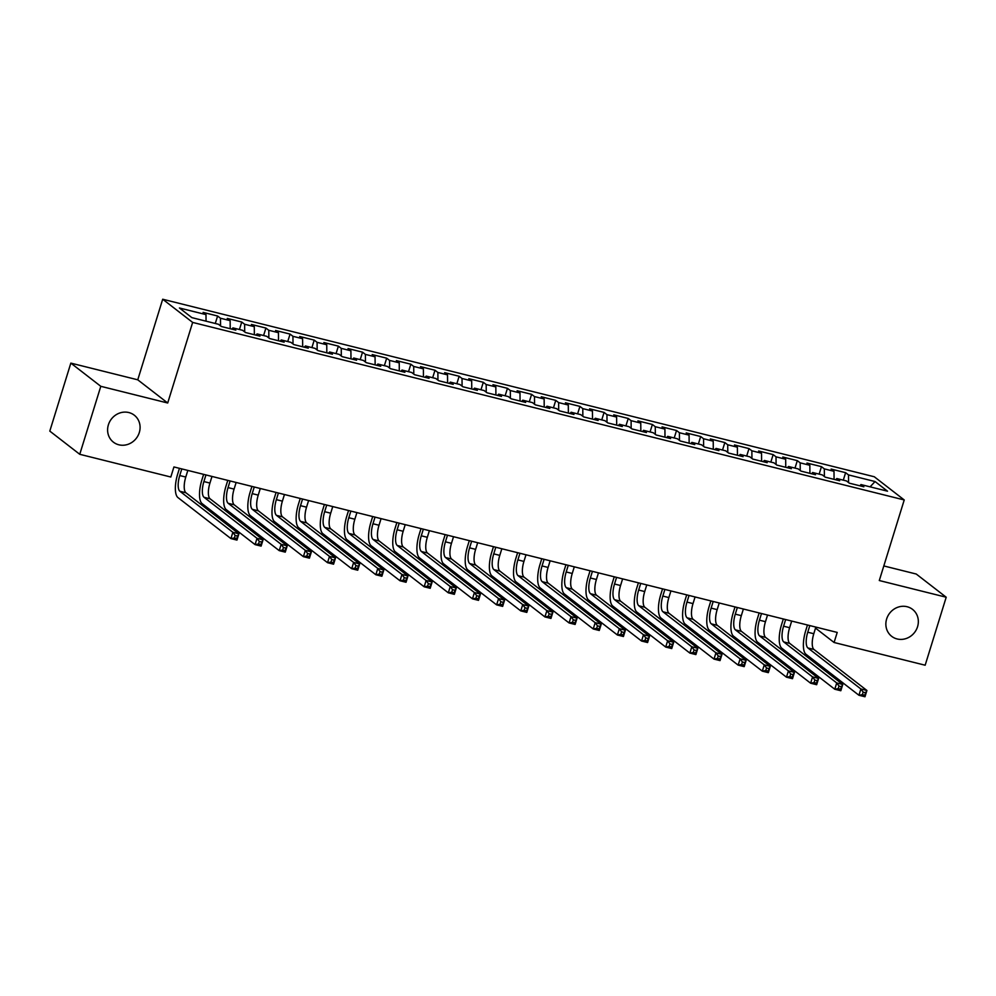 <?xml version="1.0" encoding="UTF-8"?>
<svg xmlns="http://www.w3.org/2000/svg" width="996" height="996" viewBox="0 0 996 996"><rect width="100%" height="100%" fill="white"/><g stroke="black" fill="none" stroke-linecap="round" stroke-linejoin="round"><path stroke-width="1.49" d="M139.303 432.538A17.044 15.737 -52.3 0 1 113.407 442.162A17.044 15.737 -52.3 0 1 108.39 424.819A17.044 15.737 -52.3 0 1 134.286 415.195A17.044 15.737 -52.3 0 1 139.303 432.538M917.565 626.696A17.044 15.737 -52.3 0 1 891.669 636.32A17.044 15.737 -52.3 0 1 886.639 618.989A17.044 15.737 -52.3 0 1 912.535 609.365A17.044 15.737 -52.3 0 1 917.565 626.696M70.841 363.117L100.795 386.311L167.702 403.007L137.759 379.812L70.841 363.117L49.8 431.106L79.755 454.3L170.814 477.022L173.927 466.95L837.213 632.423L834.088 642.495L925.16 665.216L946.2 597.226L916.245 574.032L883.813 565.94M137.759 379.812L162.697 299.236L874.289 476.76L904.231 499.955L192.651 322.418L162.697 299.236M870.081 486.845L875.061 481.541L848.492 474.905L845.616 472.689L831.125 469.066L834.001 471.295L824.327 468.879L821.463 466.663L806.972 463.04L809.835 465.269L800.174 462.854L797.31 460.638L782.806 457.015L785.682 459.243L776.021 456.828L773.145 454.612L758.653 450.989L761.529 453.217L751.868 450.802L748.992 448.586L734.5 444.963L737.376 447.192L727.715 444.776L724.839 442.56L710.347 438.937L713.223 441.166L703.562 438.75L700.686 436.534L686.194 432.911L689.07 435.14L679.409 432.725L676.533 430.509L662.041 426.886L664.917 429.114L655.256 426.699L652.38 424.483L637.888 420.86L640.764 423.088L631.103 420.673L628.227 418.457L613.735 414.834L616.611 417.063L606.95 414.647L604.074 412.419L589.582 408.808L592.446 411.037L582.785 408.621L579.921 406.393L565.429 402.782L568.293 405.011L558.632 402.596L555.756 400.367L541.264 396.757L544.14 398.985L534.479 396.57L531.603 394.341L517.111 390.731L519.987 392.959L510.326 390.544L507.45 388.315L492.958 384.705L495.834 386.934L486.173 384.518L483.297 382.29L468.805 378.679L471.681 380.908L462.02 378.492L459.144 376.264L444.652 372.653L447.528 374.882L437.867 372.467L434.991 370.238L420.499 366.628L423.375 368.856L413.714 366.441L410.838 364.212L396.346 360.602L399.222 362.83L389.56 360.415L386.685 358.187L372.193 354.576L375.056 356.805L365.395 354.389L362.532 352.161L348.04 348.55L350.903 350.779L341.242 348.363L338.379 346.135L323.874 342.524L326.75 344.753L317.089 342.338L314.213 340.109L299.721 336.499L302.597 338.715L292.936 336.312L290.06 334.083L275.568 330.473L278.444 332.689L268.783 330.286L265.907 328.058L251.415 324.447L254.291 326.663L244.63 324.26L241.754 322.032L227.262 318.421L230.138 320.637L220.477 318.234L217.601 316.006L203.109 312.395L205.985 314.612L206.048 321.173M875.061 481.541L887.523 491.19L860.955 484.566L859.909 485.811M205.985 314.612L179.417 307.988L191.879 317.637L218.448 324.273L221.324 326.489L235.815 330.112L232.94 327.883L242.601 330.299L245.477 332.515L259.968 336.138L257.093 333.909L266.754 336.324L269.63 338.54L284.121 342.163L281.246 339.935L290.907 342.35L293.783 344.566L308.274 348.189L305.399 345.961L315.06 348.376L317.936 350.592L332.427 354.215L329.564 351.986L339.225 354.402L342.089 356.63L356.58 360.241L353.717 358.012L363.378 360.428L366.242 362.656L380.746 366.267L377.87 364.038L387.531 366.453L390.407 368.682L404.899 372.292L402.023 370.064L411.684 372.479L414.56 374.708L429.052 378.318L426.176 376.09L435.837 378.505L438.713 380.733L453.205 384.344L450.329 382.115L459.99 384.531L462.866 386.759L477.358 390.37L474.482 388.141L484.143 390.557L487.019 392.785L501.511 396.396L498.635 394.167L508.296 396.582L511.172 398.811L525.664 402.421L522.788 400.193L532.449 402.608L535.325 404.837L549.817 408.447L546.941 406.219L556.615 408.634L559.478 410.862L573.97 414.473L571.106 412.244L580.768 414.66L583.631 416.888L598.135 420.499L595.259 418.27L604.921 420.685L607.797 422.914L622.288 426.525L619.412 424.296L629.074 426.711L631.95 428.94L646.441 432.55L643.565 430.334L653.227 432.737L656.103 434.966L670.594 438.576L667.718 436.36L677.38 438.763L680.256 440.991L694.747 444.602L691.871 442.386L701.533 444.789L704.409 447.017L718.9 450.628L716.024 448.412L725.686 450.815L728.562 453.043L743.053 456.654L740.177 454.437L749.839 456.84L752.715 459.069L767.206 462.679L764.33 460.463L774.004 462.866L776.868 465.095L791.359 468.705L788.496 466.489L798.157 468.892L801.021 471.12L815.512 474.731L812.649 472.515L822.31 474.918L825.186 477.146L839.678 480.757L836.802 478.541L846.463 480.944L849.339 483.172L863.831 486.783L860.955 484.566M220.477 318.234L220.552 325.891M230.138 320.637L230.213 328.717M244.63 324.26L244.705 331.917M254.291 326.663L254.366 334.743M232.94 327.883L231.894 329.128M268.783 330.286L268.858 337.943M278.444 332.689L278.519 340.769M257.093 333.909L256.047 335.154M292.936 336.312L293.011 343.969M302.597 338.715L302.672 346.795M281.246 339.935L280.2 341.18M317.089 342.338L317.164 349.994M326.75 344.753L326.825 352.821M305.399 345.961L304.353 347.206M341.242 348.363L341.317 356.02M350.903 350.779L350.99 358.846M329.564 351.986L328.506 353.231M365.395 354.389L365.47 362.046M375.056 356.805L375.143 364.872M353.717 358.012L352.659 359.257M389.56 360.415L389.623 368.072M399.222 362.83L399.296 370.898M377.87 364.038L376.824 365.283M413.714 366.441L413.788 374.098M423.375 368.856L423.449 376.924M402.023 370.064L400.977 371.309M437.867 372.467L437.941 380.123M447.528 374.882L447.602 382.95M426.176 376.09L425.13 377.335M462.02 378.492L462.094 386.149M471.681 380.908L471.755 388.975M450.329 382.115L449.283 383.36M486.173 384.518L486.247 392.187M495.834 386.934L495.908 395.001M474.482 388.141L473.436 389.386M510.326 390.544L510.4 398.213M519.987 392.959L520.061 401.027M498.635 394.167L497.589 395.424M534.479 396.57L534.553 404.239M544.14 398.985L544.214 407.053M522.788 400.193L521.742 401.45M558.632 402.596L558.706 410.265M568.293 405.011L568.38 413.079M546.941 406.219L545.895 407.476M582.785 408.621L582.859 416.291M592.446 411.037L592.533 419.104M571.106 412.244L570.048 413.502M606.95 414.647L607.012 422.316M616.611 417.063L616.686 425.13M595.259 418.27L594.214 419.528M631.103 420.673L631.165 428.342M640.764 423.088L640.839 431.156M619.412 424.296L618.367 425.553M655.256 426.699L655.331 434.368M664.917 429.114L664.992 437.182M643.565 430.334L642.52 431.579M679.409 432.725L679.484 440.394M689.07 435.14L689.145 443.208M667.718 436.36L666.673 437.605M703.562 438.75L703.637 446.42M713.223 441.166L713.298 449.233M691.871 442.386L690.826 443.631M727.715 444.776L727.79 452.445M737.376 447.192L737.451 455.259M716.024 448.412L714.979 449.657M751.868 450.802L751.943 458.471M761.529 453.217L761.604 461.285M740.177 454.437L739.132 455.682M776.021 456.828L776.096 464.497M785.682 459.243L785.757 467.311M764.33 460.463L763.285 461.708M800.174 462.854L800.249 470.523M809.835 465.269L809.922 473.337M788.496 466.489L787.438 467.734M824.327 468.879L824.402 476.549M834.001 471.295L834.075 479.362M812.649 472.515L811.603 473.76M848.492 474.905L848.555 482.574M836.802 478.541L835.756 479.786M100.795 386.311L79.755 454.3M904.231 499.955L879.294 580.531L946.2 597.226M167.702 403.007L192.651 322.418M815.525 628.115L834.088 642.495M845.616 472.689L843.301 480.159M821.463 466.663L819.148 474.133M797.31 460.638L794.995 468.108M773.145 454.612L770.842 462.082M748.992 448.586L746.689 456.056M724.839 442.56L722.523 450.03M700.686 436.534L698.37 444.004M676.533 430.509L674.217 437.979M652.38 424.483L650.064 431.953M628.227 418.457L625.911 425.927M604.074 412.419L601.758 419.901M579.921 406.393L577.605 413.875M555.756 400.367L553.452 407.85M531.603 394.341L529.299 401.824M507.45 388.315L505.134 395.798M483.297 382.29L480.981 389.772M459.144 376.264L456.828 383.746M434.991 370.238L432.675 377.721M410.838 364.212L408.522 371.695M386.685 358.187L384.369 365.669M362.532 352.161L360.216 359.631M338.379 346.135L336.063 353.605M314.213 340.109L311.91 347.579M290.06 334.083L287.744 341.553M265.907 328.058L263.591 335.528M241.754 322.032L239.438 329.502M217.601 316.006L215.285 323.476M809.798 625.588L807.756 632.223A13.322 4.743 -76 0 0 807.905 647.948L860.88 688.971L866.918 690.477L864.976 696.764L858.938 695.258L805.951 654.235A19.982 7.109 104 0 1 805.727 630.655L807.47 625.002M815.836 627.094L813.794 633.73A13.322 4.743 -76 0 0 813.944 649.454L866.918 690.477L865.574 692.73L863.159 692.12L862.387 694.648L864.802 695.245L865.574 692.73M862.387 694.648L858.938 695.258L860.88 688.971L863.159 692.12M864.802 695.245L864.976 696.764M785.645 619.562L783.591 626.198A13.322 4.743 -76 0 0 783.74 641.922L836.727 682.945L842.765 684.451L840.823 690.738L834.773 689.232L781.798 648.209A19.982 7.109 104 0 1 781.574 624.629L783.317 618.977M791.683 621.068L789.629 627.704A13.322 4.743 -76 0 0 789.778 643.428L842.765 684.451L841.421 686.705L839.006 686.095L838.221 688.622L840.636 689.22L841.421 686.705M838.221 688.622L834.773 689.232L836.727 682.945L839.006 686.095M840.636 689.22L840.823 690.738M761.492 613.536L759.438 620.172A13.322 4.743 -76 0 0 759.587 635.896L812.574 676.919L818.612 678.425L816.658 684.713L810.62 683.206L757.645 642.183A19.982 7.109 104 0 1 757.421 618.603L759.164 612.951M767.53 615.042L765.476 621.678A13.322 4.743 -76 0 0 765.625 637.403L818.612 678.425L817.268 680.679L814.853 680.069L814.068 682.584L816.483 683.194L817.268 680.679M814.068 682.584L810.62 683.206L812.574 676.919L814.853 680.069M816.483 683.194L816.658 684.713M737.339 607.51L735.285 614.146A13.322 4.743 -76 0 0 735.434 629.87L788.421 670.893L794.459 672.4L792.505 678.687L786.467 677.18L733.492 636.158A19.982 7.109 104 0 1 733.268 612.577L735.011 606.925M743.377 609.017L741.323 615.653A13.322 4.743 -76 0 0 741.472 631.377L794.459 672.4L793.115 674.653L790.7 674.043L789.915 676.558L792.33 677.168L793.115 674.653M789.915 676.558L786.467 677.18L788.421 670.893L790.7 674.043M792.33 677.168L792.505 678.687M713.186 601.484L711.132 608.12A13.322 4.743 -76 0 0 711.281 623.845L764.268 664.867L770.306 666.374L768.352 672.661L762.313 671.155L709.339 630.132A19.982 7.109 104 0 1 709.115 606.552L710.858 600.899M719.224 602.991L717.17 609.627A13.322 4.743 -76 0 0 717.319 625.351L770.306 666.374L768.962 668.627L766.547 668.017L765.762 670.532L768.177 671.142L768.962 668.627M765.762 670.532L762.313 671.155L764.268 664.867L766.547 668.017M768.177 671.142L768.352 672.661M689.033 595.459L686.979 602.094A13.322 4.743 -76 0 0 687.128 617.819L740.115 658.842L746.153 660.348L744.199 666.635L738.161 665.129L685.173 624.106A19.982 7.109 104 0 1 684.949 600.526L686.705 594.873M695.071 596.965L693.017 603.601A13.322 4.743 -76 0 0 693.166 619.325L746.153 660.348L744.809 662.601L742.394 661.991L741.609 664.506L744.024 665.116L744.809 662.601M741.609 664.506L738.161 665.129L740.115 658.842L742.394 661.991M744.024 665.116L744.199 666.635M664.88 589.433L662.826 596.069A13.322 4.743 -76 0 0 662.975 611.793L715.95 652.816L721.988 654.322L720.046 660.609L714.008 659.103L661.02 618.08A19.982 7.109 104 0 1 660.796 594.5L662.552 588.848M670.918 590.939L668.864 597.575A13.322 4.743 -76 0 0 669.013 613.299L721.988 654.322L720.656 656.576L718.24 655.966L717.456 658.481L719.871 659.091L720.656 656.576M717.456 658.481L714.008 659.103L715.95 652.816L718.24 655.966M719.871 659.091L720.046 660.609M640.727 583.407L638.673 590.043A13.322 4.743 -76 0 0 638.822 605.767L691.797 646.79L697.835 648.296L695.893 654.584L689.855 653.077L636.867 612.054A19.982 7.109 104 0 1 636.643 588.474L638.399 582.822M646.765 584.913L644.711 591.549A13.322 4.743 -76 0 0 644.86 607.274L697.835 648.296L696.49 650.537L694.075 649.94L693.303 652.455L695.718 653.065L696.49 650.537M693.303 652.455L689.855 653.077L691.797 646.79L694.075 649.94M695.718 653.065L695.893 654.584M616.574 577.381L614.52 584.017A13.322 4.743 -76 0 0 614.669 599.741L667.644 640.764L673.682 642.271L671.74 648.558L665.702 647.051L612.714 606.029A19.982 7.109 104 0 1 612.49 582.448L614.246 576.796M622.612 578.888L620.558 585.524A13.322 4.743 -76 0 0 620.707 601.248L673.682 642.271L672.337 644.512L669.922 643.914L669.15 646.429L671.565 647.039L672.337 644.512M669.15 646.429L665.702 647.051L667.644 640.764L669.922 643.914M671.565 647.039L671.74 648.558M592.408 571.355L590.367 577.991A13.322 4.743 -76 0 0 590.516 593.716L643.491 634.738L649.529 636.245L647.587 642.532L641.548 641.026L588.561 600.003A19.982 7.109 104 0 1 588.337 576.423L590.08 570.77M598.459 572.862L596.405 579.498A13.322 4.743 -76 0 0 596.554 595.222L649.529 636.245L648.184 638.486L645.769 637.888L644.997 640.403L647.412 641.013L648.184 638.486M644.997 640.403L641.548 641.026L643.491 634.738L645.769 637.888M647.412 641.013L647.587 642.532M568.255 565.33L566.201 571.965A13.322 4.743 -76 0 0 566.351 587.69L619.338 628.713L625.376 630.219L623.434 636.506L617.395 635L564.408 593.977A19.982 7.109 104 0 1 564.184 570.397L565.927 564.744M574.294 566.836L572.239 573.472A13.322 4.743 -76 0 0 572.401 589.196L625.376 630.219L624.031 632.46L621.616 631.862L620.844 634.377L623.259 634.987L624.031 632.46M620.844 634.377L617.395 635L619.338 628.713L621.616 631.862M623.259 634.987L623.434 636.506M544.102 559.304L542.048 565.94A13.322 4.743 -76 0 0 542.197 581.664L595.185 622.687L601.223 624.193L599.268 630.48L593.23 628.974L540.255 587.951A19.982 7.109 104 0 1 540.031 564.371L541.774 558.719M550.141 560.81L548.086 567.446A13.322 4.743 -76 0 0 548.236 583.17L601.223 624.193L599.878 626.434L597.463 625.837L596.679 628.351L599.094 628.962L599.878 626.434M596.679 628.351L593.23 628.974L595.185 622.687L597.463 625.837M599.094 628.962L599.268 630.48M519.949 553.278L517.895 559.901A13.322 4.743 -76 0 0 518.045 575.638L571.032 616.661L577.07 618.167L575.115 624.455L569.077 622.948L516.102 581.925A19.982 7.109 104 0 1 515.878 558.345L517.621 552.693M525.988 554.784L523.933 561.408A13.322 4.743 -76 0 0 524.083 577.145L577.07 618.167L575.725 620.408L573.31 619.811L572.526 622.326L574.941 622.936L575.725 620.408M572.526 622.326L569.077 622.948L571.032 616.661L573.31 619.811M574.941 622.936L575.115 624.455M495.796 547.252L493.742 553.876A13.322 4.743 -76 0 0 493.892 569.612L546.879 610.623L552.917 612.142L550.962 618.429L544.924 616.922L491.949 575.9A19.982 7.109 104 0 1 491.725 552.319L493.468 546.667M501.835 548.759L499.78 555.382A13.322 4.743 -76 0 0 499.93 571.119L552.917 612.142L551.572 614.383L549.157 613.785L548.373 616.3L550.788 616.91L551.572 614.383M548.373 616.3L544.924 616.922L546.879 610.623L549.157 613.785M550.788 616.91L550.962 618.429M471.643 541.226L469.589 547.85A13.322 4.743 -76 0 0 469.739 563.574L522.726 604.597L528.764 606.103L526.809 612.403L520.771 610.897L467.796 569.874A19.982 7.109 104 0 1 467.56 546.294L469.315 540.641M477.682 542.733L475.627 549.356A13.322 4.743 -76 0 0 475.777 565.081L528.764 606.103L527.419 608.357L525.004 607.759L524.22 610.274L526.635 610.884L527.419 608.357M524.22 610.274L520.771 610.897L522.726 604.597L525.004 607.759M526.635 610.884L526.809 612.403M447.49 535.201L445.436 541.824A13.322 4.743 -76 0 0 445.586 557.548L498.573 598.571L504.611 600.078L502.656 606.377L496.618 604.871L443.631 563.848A19.982 7.109 104 0 1 443.407 540.268L445.162 534.615M453.529 536.707L451.474 543.33A13.322 4.743 -76 0 0 451.624 559.055L504.611 600.078L503.266 602.331L500.851 601.733L500.067 604.248L502.482 604.858L503.266 602.331M500.067 604.248L496.618 604.871L498.573 598.571L500.851 601.733M502.482 604.858L502.656 606.377M423.337 529.175L421.283 535.798A13.322 4.743 -76 0 0 421.433 551.523L474.407 592.545L480.446 594.052L478.503 600.351L472.465 598.845L419.478 557.822A19.982 7.109 104 0 1 419.254 534.242L421.009 528.59M429.376 530.681L427.321 537.305A13.322 4.743 -76 0 0 427.471 553.029L480.446 594.052L479.101 596.305L476.686 595.708L475.914 598.223L478.329 598.833L479.101 596.305M475.914 598.223L472.465 598.845L474.407 592.545L476.686 595.708M478.329 598.833L478.503 600.351M399.184 523.137L397.13 529.772A13.322 4.743 -76 0 0 397.28 545.497L450.254 586.52L456.293 588.026L454.35 594.326L448.312 592.819L395.325 551.796A19.982 7.109 104 0 1 395.101 528.216L396.856 522.564M405.223 524.643L403.168 531.279A13.322 4.743 -76 0 0 403.318 547.003L456.293 588.026L454.948 590.279L452.533 589.682L451.761 592.197L454.176 592.807L454.948 590.279M451.761 592.197L448.312 592.819L450.254 586.52L452.533 589.682M454.176 592.807L454.35 594.326M375.031 517.111L372.977 523.747A13.322 4.743 -76 0 0 373.127 539.471L426.101 580.494L432.14 582L430.197 588.3L424.159 586.793L371.172 545.771A19.982 7.109 104 0 1 370.948 522.178L372.691 516.538M381.07 518.617L379.015 525.253A13.322 4.743 -76 0 0 379.165 540.977L432.14 582L430.795 584.254L428.38 583.656L427.608 586.171L430.023 586.769L430.795 584.254M427.608 586.171L424.159 586.793L426.101 580.494L428.38 583.656M430.023 586.769L430.197 588.3M350.866 511.085L348.812 517.721A13.322 4.743 -76 0 0 348.974 533.445L401.948 574.468L407.987 575.974L406.044 582.274L400.006 580.768L347.019 539.745A19.982 7.109 104 0 1 346.795 516.152L348.538 510.512M356.904 512.591L354.85 519.227A13.322 4.743 -76 0 0 355.012 534.952L407.987 575.974L406.642 578.228L404.227 577.63L403.455 580.145L405.87 580.743L406.642 578.228M403.455 580.145L400.006 580.768L401.948 574.468L404.227 577.63M405.87 580.743L406.044 582.274M326.713 505.059L324.659 511.695A13.322 4.743 -76 0 0 324.808 527.419L377.795 568.442L383.834 569.949L381.879 576.248L375.841 574.742L322.866 533.719A19.982 7.109 104 0 1 322.642 510.126L324.385 504.486M332.751 506.566L330.697 513.201A13.322 4.743 -76 0 0 330.846 528.926L383.834 569.949L382.489 572.202L380.074 571.604L379.289 574.119L381.705 574.717L382.489 572.202M379.289 574.119L375.841 574.742L377.795 568.442L380.074 571.604M381.705 574.717L381.879 576.248M302.56 499.033L300.506 505.669A13.322 4.743 -76 0 0 300.655 521.394L353.642 562.416L359.68 563.923L357.726 570.222L351.688 568.716L298.713 527.693A19.982 7.109 104 0 1 298.489 504.101L300.232 498.461M308.598 500.54L306.544 507.176A13.322 4.743 -76 0 0 306.693 522.9L359.68 563.923L358.336 566.176L355.921 565.579L355.136 568.094L357.552 568.691L358.336 566.176M355.136 568.094L351.688 568.716L353.642 562.416L355.921 565.579M357.552 568.691L357.726 570.222M278.407 493.008L276.353 499.643A13.322 4.743 -76 0 0 276.502 515.368L329.489 556.39L335.528 557.897L333.573 564.197L327.535 562.69L274.56 521.667A19.982 7.109 104 0 1 274.336 498.075L276.079 492.435M284.445 494.514L282.391 501.15A13.322 4.743 -76 0 0 282.54 516.874L335.528 557.897L334.183 560.15L331.768 559.553L330.983 562.068L333.399 562.665L334.183 560.15M330.983 562.068L327.535 562.69L329.489 556.39L331.768 559.553M333.399 562.665L333.573 564.197M254.254 486.982L252.2 493.618A13.322 4.743 -76 0 0 252.349 509.342L305.336 550.365L311.375 551.871L309.42 558.171L303.382 556.664L250.407 515.642A19.982 7.109 104 0 1 250.17 492.049L251.926 486.409M260.292 488.488L258.238 495.124A13.322 4.743 -76 0 0 258.387 510.848L311.375 551.871L310.03 554.125L307.615 553.527L306.83 556.042L309.246 556.64L310.03 554.125M306.83 556.042L303.382 556.664L305.336 550.365L307.615 553.527M309.246 556.64L309.42 558.171M230.101 480.956L228.047 487.592A13.322 4.743 -76 0 0 228.196 503.316L281.183 544.339L287.221 545.845L285.267 552.145L279.229 550.639L226.241 509.616A19.982 7.109 104 0 1 226.017 486.023L227.773 480.383M236.139 482.462L234.085 489.098A13.322 4.743 -76 0 0 234.234 504.823L287.221 545.845L285.877 548.099L283.462 547.501L282.677 550.016L285.093 550.614L285.877 548.099M282.677 550.016L279.229 550.639L281.183 544.339L283.462 547.501M285.093 550.614L285.267 552.145M205.948 474.93L203.894 481.566A13.322 4.743 -76 0 0 204.043 497.29L257.018 538.313L263.056 539.82L261.114 546.119L255.076 544.613L202.088 503.59A19.982 7.109 104 0 1 201.864 479.997L203.62 474.357M211.986 476.437L209.932 483.072A13.322 4.743 -76 0 0 210.081 498.797L263.056 539.82L261.724 542.073L259.309 541.475L258.524 543.99L260.94 544.588L261.724 542.073M258.524 543.99L255.076 544.613L257.018 538.313L259.309 541.475M260.94 544.588L261.114 546.119M181.795 468.904L179.741 475.54A13.322 4.743 -76 0 0 179.89 491.265L232.865 532.287L238.903 533.794L236.961 540.093L230.923 538.587L177.935 497.564A19.982 7.109 104 0 1 177.711 473.972L179.467 468.332M187.833 470.411L185.779 477.047A13.322 4.743 -76 0 0 185.928 492.771L238.903 533.794L237.558 536.047L235.143 535.45L234.371 537.965L236.787 538.562L237.558 536.047M234.371 537.965L230.923 538.587L232.865 532.287L235.143 535.45M236.787 538.562L236.961 540.093M813.794 633.73L807.756 632.223M813.944 649.454L807.905 647.948M789.629 627.704L783.591 626.198M789.778 643.428L783.74 641.922M765.476 621.678L759.438 620.172M765.625 637.403L759.587 635.896M741.323 615.653L735.285 614.146M741.472 631.377L735.434 629.87M717.17 609.627L711.132 608.12M717.319 625.351L711.281 623.845M693.017 603.601L686.979 602.094M693.166 619.325L687.128 617.819M668.864 597.575L662.826 596.069M669.013 613.299L662.975 611.793M644.711 591.549L638.673 590.043M644.86 607.274L638.822 605.767M620.558 585.524L614.52 584.017M620.707 601.248L614.669 599.741M596.405 579.498L590.367 577.991M596.554 595.222L590.516 593.716M572.239 573.472L566.201 571.965M572.401 589.196L566.351 587.69M548.086 567.446L542.048 565.94M548.236 583.17L542.197 581.664M523.933 561.408L517.895 559.901M524.083 577.145L518.045 575.638M499.78 555.382L493.742 553.876M499.93 571.119L493.892 569.612M475.627 549.356L469.589 547.85M475.777 565.081L469.739 563.574M451.474 543.33L445.436 541.824M451.624 559.055L445.586 557.548M427.321 537.305L421.283 535.798M427.471 553.029L421.433 551.523M403.168 531.279L397.13 529.772M403.318 547.003L397.28 545.497M379.015 525.253L372.977 523.747M379.165 540.977L373.127 539.471M354.85 519.227L348.812 517.721M355.012 534.952L348.974 533.445M330.697 513.201L324.659 511.695M330.846 528.926L324.808 527.419M306.544 507.176L300.506 505.669M306.693 522.9L300.655 521.394M282.391 501.15L276.353 499.643M282.54 516.874L276.502 515.368M258.238 495.124L252.2 493.618M258.387 510.848L252.349 509.342M234.085 489.098L228.047 487.592M234.234 504.823L228.196 503.316M209.932 483.072L203.894 481.566M210.081 498.797L204.043 497.29M185.779 477.047L179.741 475.54M185.928 492.771L179.89 491.265"/></g></svg>
